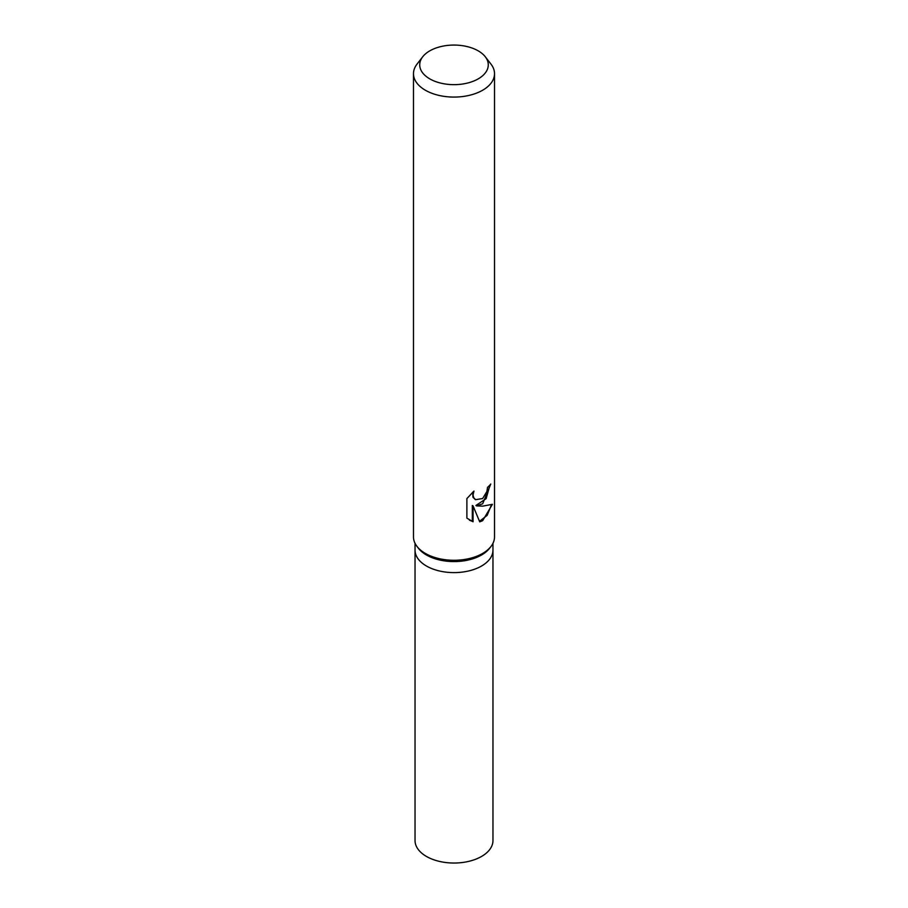 <?xml version="1.0" encoding="UTF-8"?>
<svg xmlns="http://www.w3.org/2000/svg" width="908" height="908" viewBox="0 0 908 908"><rect width="100%" height="100%" fill="white"/><g stroke="black" fill="none" stroke-linecap="round" stroke-linejoin="round"><path stroke-width="1.36" d="M485.292 56.784L490.99 64.139A40.52 23.392 180 0 1 494.519 73.684L494.519 536.889A40.52 23.392 180 0 1 490.99 546.434L489.571 548.273A38.965 22.496 180 0 1 481.558 554.992A38.965 22.496 180 0 1 418.429 548.273L417.01 546.434A40.52 23.392 180 0 1 413.481 536.889L413.481 73.684A40.52 23.392 180 0 1 417.01 64.139L422.708 56.784A34.277 19.794 180 0 1 429.756 50.871A34.277 19.794 180 0 1 485.292 56.784A34.277 19.794 180 0 1 478.244 78.86A34.277 19.794 180 0 1 434.557 81.164A34.277 19.794 180 0 1 422.708 56.784M481.558 566.013A38.965 22.496 180 0 0 492.965 550.112A38.965 22.496 180 0 1 481.558 566.024A38.965 22.496 180 0 1 439.086 570.894A38.965 22.496 180 0 1 415.035 550.112L415.035 543.302M490.99 546.434A40.52 23.392 180 0 1 482.647 553.426A40.52 23.392 180 0 1 417.01 546.434M466.882 518.162L466.882 498.583L473.976 491.069L473.045 494.917L473.726 497.743L475.588 499.672L482.647 498.537L486.915 491.455L487.517 487.369A40.52 23.392 0 0 0 490.774 484.032L482.647 503.804L476.655 505.892L482.647 506.153L492.42 504.315L482.647 520.693L479.742 521.862L473.068 505.915L473.068 521.782L466.882 518.15M494.519 73.684A40.52 23.392 180 0 1 482.647 90.233A40.52 23.392 180 0 1 438.496 95.295A40.52 23.392 180 0 1 413.481 73.684M489.979 484.974L486.12 498.674L475.917 505.472L476.655 505.892M475.236 499.445L472.977 497.312L472.614 492.284M469.459 520.193L472.319 521.351L472.319 505.484L473.068 505.915M479.526 521.306L487.187 515.324L491.41 504.814M472.319 521.351L473.068 521.782M492.965 550.293L492.965 840.536A38.965 22.496 180 0 1 481.558 856.448A38.965 22.496 180 0 1 439.086 861.317A38.965 22.496 180 0 1 415.035 840.536L415.035 550.293M475.588 499.672L474.85 499.241M492.965 550.112L492.965 543.302"/></g></svg>
